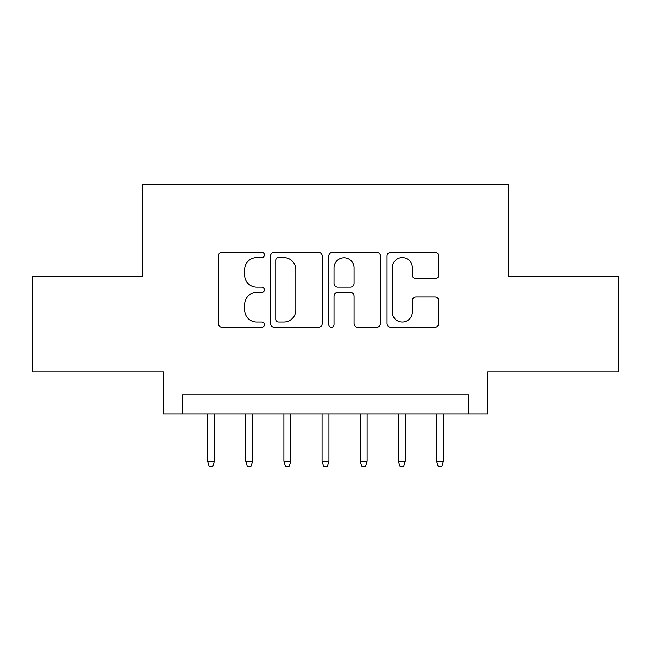 <?xml version="1.0" encoding="UTF-8"?>
<svg xmlns="http://www.w3.org/2000/svg" width="651" height="651" viewBox="0 0 651 651"><rect width="100%" height="100%" fill="white"/><g stroke="black" fill="none" stroke-linecap="round" stroke-linejoin="round"><path stroke-width="0.98" d="M264.428 254.972A2.62 2.62 0 0 0 261.808 252.344L221.999 252.344A3.743 3.743 0 0 0 218.256 256.095L218.256 323.531A3.743 3.743 0 0 0 221.999 327.274L261.808 327.274A2.62 2.62 0 0 0 264.428 324.654A2.62 2.62 0 0 0 261.808 322.033L256.657 322.033A11.987 11.987 0 0 1 244.67 310.047L244.67 304.424A11.987 11.987 0 0 1 256.657 292.437L261.808 292.437A2.62 2.62 0 0 0 264.428 289.809A2.62 2.62 0 0 0 261.808 287.189L256.657 287.189A11.987 11.987 0 0 1 244.67 275.202L244.67 269.579A11.987 11.987 0 0 1 256.657 257.593L261.808 257.593A2.62 2.62 0 0 0 264.428 254.972M434.99 278.758A3.743 3.743 0 0 0 438.741 275.015L438.741 256.095A3.743 3.743 0 0 0 434.99 252.344L390.787 252.344A3.743 3.743 0 0 0 387.036 256.095L387.036 323.531A3.743 3.743 0 0 0 390.787 327.274L434.99 327.274A3.743 3.743 0 0 0 438.741 323.531L438.741 300.681A3.743 3.743 0 0 0 434.99 296.929L416.07 296.929A3.743 3.743 0 0 0 412.327 300.681L412.327 312.008A10.025 10.025 0 0 1 402.302 322.033A10.025 10.025 0 0 1 392.284 312.008L392.284 267.61A10.025 10.025 0 0 1 402.302 257.593A10.025 10.025 0 0 1 412.327 267.61L412.327 275.015A3.743 3.743 0 0 0 416.07 278.758L434.99 278.758M468.639 413.865L487.721 413.865L487.721 371.876L618.45 371.876L618.45 276.455L508.716 276.455L508.716 184.843L142.284 184.843L142.284 276.455L32.55 276.455L32.55 371.876L163.279 371.876L163.279 413.865L468.639 413.865L468.639 394.775L182.361 394.775L182.361 413.865M322.221 256.095A3.743 3.743 0 0 0 318.477 252.344L274.266 252.344A3.743 3.743 0 0 0 270.515 256.095L270.515 323.531A3.743 3.743 0 0 0 274.266 327.274L318.477 327.274A3.743 3.743 0 0 0 322.221 323.531L322.221 256.095M332.523 252.344L376.734 252.344A3.743 3.743 0 0 1 380.485 256.095L380.485 323.531A3.743 3.743 0 0 1 376.734 327.274L357.814 327.274A3.743 3.743 0 0 1 354.071 323.531L354.071 296.181A3.743 3.743 0 0 0 350.319 292.437L337.771 292.437A3.743 3.743 0 0 0 334.02 296.181L334.02 324.654A2.62 2.62 0 0 1 331.4 327.274A2.62 2.62 0 0 1 328.779 324.654L328.779 256.095A3.743 3.743 0 0 1 332.523 252.344M278.384 257.593A2.62 2.62 0 0 0 275.764 260.213L275.764 319.413A2.62 2.62 0 0 0 278.384 322.033L283.82 322.033A11.987 11.987 0 0 0 295.806 310.047L295.806 269.579A11.987 11.987 0 0 0 283.82 257.593L278.384 257.593M354.071 267.797A10.025 10.025 0 0 0 344.045 257.78A10.025 10.025 0 0 0 334.02 267.797L334.02 283.445A3.743 3.743 0 0 0 337.771 287.189L350.319 287.189A3.743 3.743 0 0 0 354.071 283.445L354.071 267.797M214.423 461.193L212.901 466.157L209.085 466.157L207.555 461.193L214.423 461.193L214.423 413.865M207.555 461.193L207.555 413.865M252.596 461.193L251.066 466.157L247.25 466.157L245.728 461.193L252.596 461.193L252.596 413.865M245.728 461.193L245.728 413.865M290.769 461.193L289.239 466.157L285.423 466.157L283.893 461.193L290.769 461.193L290.769 413.865M283.893 461.193L283.893 413.865M328.934 461.193L327.412 466.157L323.588 466.157L322.066 461.193L328.934 461.193L328.934 413.865M322.066 461.193L322.066 413.865M367.107 461.193L365.577 466.157L361.761 466.157L360.231 461.193L367.107 461.193L367.107 413.865M360.231 461.193L360.231 413.865M405.272 461.193L403.75 466.157L399.934 466.157L398.404 461.193L405.272 461.193L405.272 413.865M398.404 461.193L398.404 413.865M443.445 461.193L441.915 466.157L438.099 466.157L436.577 461.193L443.445 461.193L443.445 413.865M436.577 461.193L436.577 413.865"/></g></svg>
